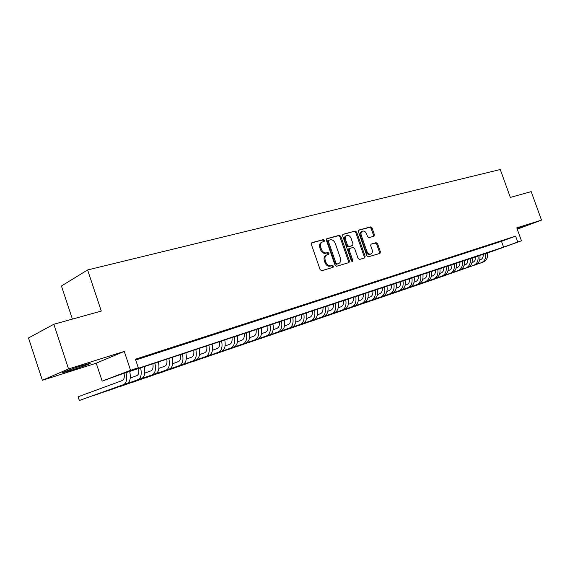 <?xml version="1.0" encoding="UTF-8"?>
<svg xmlns="http://www.w3.org/2000/svg" width="570" height="570" viewBox="0 0 570 570"><rect width="100%" height="100%" fill="white"/><g stroke="black" fill="none" stroke-linecap="round" stroke-linejoin="round"><path stroke-width="0.85" d="M324.508 240.348L323.418 239.578L311.954 242.656L311.348 244.352L320.126 269.624L321.701 270.707L333.079 267.323L333.486 266.126L332.403 265.378L330.942 265.805C328.783 266.147 327.13 264.993 325.976 262.35L325.249 260.255C324.544 257.726 325.05 255.959 326.76 254.954L328.662 254.377L328.99 253.222L327.907 252.467L326.446 252.881C324.273 253.194 322.62 252.033 321.466 249.389L320.739 247.294C320.041 244.808 320.532 243.062 322.214 242.058L324.188 241.481L324.508 240.348M323.539 241.666L323.596 240.761L322.513 239.991L311.505 242.955M332.453 267.508L332.567 266.511L331.483 265.755L330.023 266.19L330.942 265.805M327.992 254.576L328.078 253.621L326.995 252.866L325.534 253.28L326.446 252.881M517.182 228.962L524.065 226.254L517.019 228.513M82.173 365.57C72.069 368.733 59.537 373.386 63.063 372.645L70.823 370.422C80.769 367.294 93.045 362.755 89.718 363.418L82.173 365.57M373.877 236.229L374.383 234.633L372.039 227.957L370.6 226.903L358.844 230.066L358.423 231.634L366.888 255.78L368.355 256.828L379.991 253.365L380.411 251.783L377.568 243.704L376.136 242.656L371.113 244.095L370.692 245.677L372.11 249.71C372.687 251.762 372.31 253.18 370.963 253.971C369.225 254.427 367.849 253.515 366.831 251.249L361.266 235.374C360.696 233.358 361.059 231.962 362.37 231.178C364.137 230.708 365.534 231.619 366.567 233.921L367.486 236.55L368.94 237.605L373.877 236.229M135.681 359.991L501.486 241.324L515.615 236.13L517.738 242.036L521.45 240.804L487.528 253.023M53.829 324.266L68.557 368.94L42.372 380.268L28.5 337.974L53.829 324.266L101.296 311.07L87.609 269.952L500.268 169.511L510.335 197.419L531.19 191.627L541.5 220.098L516.791 227.872L521.45 240.804M42.372 380.268L96.223 363.197L124.26 351.412L68.557 368.94M124.26 351.412L130.559 370.293L138.275 367.743L126.298 372.296L503.581 247.138L517.738 242.036M515.615 236.13L135.418 359.207L138.275 367.743M340.839 236.386L339.328 235.303L326.959 238.623L326.382 240.291L335.053 265.2L336.592 266.276L348.968 262.592L349.424 260.953L340.839 236.386L339.927 236.799L338.416 235.716L326.524 238.916M343.204 234.263L355.203 231.035L356.678 232.111L365.149 256.3L364.714 257.911L359.563 259.443L358.081 258.388L354.618 248.506L353.129 247.437L349.617 248.442L349.175 250.059L352.787 260.405L352.474 261.552L351.362 260.832L342.648 235.902L342.969 234.363M517.261 229.176L541.5 220.098M135.596 359.72L145.428 356.392L135.567 359.649M160.134 351.626L149.333 355.267L160.134 351.626M174.505 346.966L163.875 350.557L174.505 346.966M188.535 342.42L178.082 345.947L188.535 342.42M202.25 337.974L191.962 341.451L202.25 337.974M215.66 333.635L205.528 337.048L215.66 333.635M228.762 329.382L218.794 332.752L228.762 329.382M241.58 325.228L231.762 328.548L241.58 325.228M254.12 321.166L244.452 324.437L254.12 321.166M266.389 317.191L256.863 320.411L266.389 317.191M278.395 313.301L269.004 316.471L278.395 313.301M290.144 309.496L280.896 312.617L290.144 309.496M301.651 305.762L292.538 308.847L301.651 305.762M312.923 302.114L303.938 305.149L312.923 302.114M323.959 298.538L315.103 301.53L323.959 298.538M334.775 295.032L326.04 297.982L334.775 295.032M345.377 291.598L336.756 294.512L345.377 291.598M355.766 288.228L347.258 291.106L355.766 288.228M365.947 284.929L357.561 287.764L365.947 284.929M375.929 281.694L367.657 284.494L375.929 281.694M385.726 278.523L377.554 281.288L385.726 278.523M395.331 275.41L387.265 278.139L395.331 275.41M404.757 272.353L396.798 275.046L404.757 272.353M414.005 269.353L406.146 272.018L414.005 269.353M423.075 266.418L415.316 269.04L423.075 266.418M431.989 263.525L424.322 266.126L431.989 263.525M440.731 260.697L433.164 263.262L440.731 260.697M449.324 257.911L441.843 260.447L449.324 257.911M457.76 255.175L450.371 257.683L457.76 255.175M466.039 252.496L458.743 254.968L466.039 252.496M474.183 249.852L466.965 252.303L474.183 249.852M482.177 247.266L475.045 249.681L482.177 247.266M490.036 244.715L482.99 247.109L490.036 244.715M497.767 242.214L490.791 244.573L497.767 242.214M498.465 242.086L505.355 239.749L498.465 242.086M87.609 269.952L61.439 285.998L72.397 319.107M487.514 252.93L120.883 374.355L102.165 381.109L130.559 370.293M96.223 363.197L102.165 381.109M501.486 241.324L503.581 247.138M322.214 242.058L321.309 242.471C319.628 243.468 319.136 245.214 319.834 247.708L320.739 247.294M325.534 253.28C323.368 253.593 321.708 252.432 320.561 249.788L319.834 247.708M326.211 255.218L325.848 255.353C324.138 256.358 323.632 258.125 324.337 260.647L325.249 260.255M330.023 266.19C327.864 266.532 326.211 265.378 325.064 262.741L324.337 260.647M348.291 262.798L348.498 261.338L339.927 236.799M328.797 240.241L328.391 241.409L336.001 263.24L337.077 263.995L338.908 263.433C340.611 262.435 341.109 260.675 340.404 258.153L335.224 243.312C334.098 240.704 332.467 239.542 330.329 239.828L328.797 240.241M328.626 240.319L327.8 240.69L327.486 241.822L328.391 241.409M338.908 263.433L336.158 264.38L335.082 263.632L327.486 241.822M342.777 234.541L355.203 231.035M364.031 258.117L364.223 256.678L355.758 232.517L354.284 231.448M349.531 248.484L348.697 248.841L348.256 250.451L351.868 260.789L352.787 260.405M351.897 261.502L351.868 260.789M351.035 238.253C349.98 235.923 348.548 234.997 346.724 235.488C345.377 236.293 344.993 237.711 345.57 239.756L347.558 245.435L349.054 246.504L352.573 245.499L353.008 243.903L351.035 238.253M346.724 235.488L345.812 235.902C344.465 236.707 344.081 238.125 344.658 240.162L345.57 239.756M351.74 245.855L348.135 246.903L346.638 245.834L344.658 240.162M362.37 231.178L361.451 231.591C360.147 232.375 359.777 233.764 360.347 235.781L361.266 235.374M370.963 253.971L370.037 254.355C368.298 254.804 366.916 253.899 365.904 251.634L360.347 235.781M379.299 253.579L379.478 252.161L376.642 244.095L375.203 243.048L370.842 244.295M373.329 236.379L373.457 235.04L371.113 228.37L369.681 227.309L358.544 230.301M124.061 373.3C124.673 377.205 124.117 379.606 122.393 380.496L78.111 396.784L79.337 400.489L123.74 384.536C126.526 383.04 127.288 379.071 126.027 372.645M79.337 400.489L127.395 383.289C130.188 381.793 130.965 377.832 129.711 371.419M138.631 368.462C139.222 372.324 138.645 374.711 136.893 375.609L130.259 378.045M93.052 395.623L138.225 379.599C141.061 378.095 141.859 374.162 140.633 367.8M93.11 395.794L141.795 378.38C144.638 376.877 145.45 372.951 144.231 366.603M152.874 363.731C153.444 367.557 152.846 369.923 151.064 370.828L144.737 373.151M106.54 391.027L152.389 374.775C155.261 373.257 156.095 369.353 154.898 363.062M106.597 391.184L155.874 373.585C158.759 372.068 159.607 368.17 158.417 361.893M166.796 359.114C167.345 362.898 166.725 365.249 164.922 366.154L158.888 368.363M119.75 386.531L166.233 370.058C169.14 368.534 170.017 364.658 168.841 358.43M119.8 386.681L169.646 368.897C172.567 367.372 173.444 363.503 172.283 357.29M180.405 354.597C180.939 358.345 180.298 360.675 178.467 361.587L172.717 363.689M132.696 382.121L179.771 365.441C182.721 363.916 183.626 360.069 182.478 353.906M132.746 382.263L183.105 364.308C186.069 362.777 186.974 358.936 185.841 352.794M193.715 350.18C194.235 353.892 193.572 356.2 191.727 357.119L186.24 359.114M145.379 377.796L193.009 360.931C195.994 359.399 196.928 355.58 195.809 349.481M145.421 377.931L196.272 359.82C199.272 358.281 200.213 354.476 199.101 348.391M206.739 345.855C207.238 349.531 206.561 351.825 204.687 352.745L199.471 354.647M157.804 373.557L205.969 356.521C208.983 354.975 209.945 351.191 208.855 345.149M157.854 373.692L209.162 355.431C212.19 353.885 213.159 350.108 212.069 344.081M219.479 341.622C219.963 345.263 219.265 347.543 217.377 348.469L212.411 350.272M218.645 352.196L170.031 369.531L218.645 352.196C221.694 350.65 222.685 346.895 221.616 340.917M221.773 351.134C224.829 349.588 225.827 345.833 224.765 339.87M231.954 337.483C232.425 341.088 231.705 343.354 229.803 344.28L225.072 345.997M231.057 347.971L181.93 365.334L231.057 347.971C234.135 346.418 235.154 342.684 234.106 336.77M234.12 346.923C237.206 345.377 238.224 341.651 237.184 335.744M244.16 333.436C244.615 337.005 243.882 339.25 241.965 340.183L237.469 341.808M243.205 343.831L193.643 361.344L243.205 343.831C246.311 342.278 247.352 338.573 246.333 332.709M246.204 342.805C249.318 341.252 250.365 337.554 249.346 331.712M256.115 329.467C256.557 333.001 255.809 335.231 253.871 336.165L249.603 337.711M255.104 339.777L205.129 357.426L255.104 339.777C258.238 338.217 259.3 334.54 258.303 328.74M258.039 338.772C261.181 337.219 262.25 333.543 261.252 327.757M267.822 325.577C268.249 329.082 267.487 331.298 265.535 332.232L261.48 333.699M216.408 353.585L266.76 335.808C269.916 334.241 270.999 330.593 270.023 324.85M216.401 353.585L269.639 334.825C272.795 333.265 273.892 329.617 272.916 323.888M279.293 321.772C279.706 325.242 278.93 327.444 276.963 328.377L273.123 329.766M278.181 331.918L227.459 349.816L278.181 331.918C281.352 330.351 282.464 326.724 281.509 321.038M280.996 330.956C284.181 329.389 285.292 325.769 284.337 320.098M290.529 318.039C290.928 321.48 290.137 323.667 288.163 324.601L284.523 325.919M238.324 346.111L289.368 328.099C292.567 326.539 293.692 322.934 292.759 317.305M238.31 346.118L292.132 327.159C295.331 325.598 296.464 322 295.531 316.379M301.537 314.384C301.929 317.789 301.131 319.962 299.136 320.903L295.688 322.143M248.976 342.477L300.333 324.366C303.546 322.798 304.701 319.221 303.781 313.642M248.955 342.485L303.041 323.447C306.261 321.879 307.415 318.309 306.503 312.738M312.332 310.807C312.709 314.177 311.897 316.336 309.895 317.276L306.639 318.452M259.428 338.915L311.085 320.703C314.319 319.136 315.488 315.588 314.583 310.059M259.414 338.922L313.735 319.798C316.977 318.231 318.145 314.69 317.255 309.168M322.919 307.294C323.283 310.636 322.456 312.78 320.447 313.721L317.369 314.825M269.703 335.409L321.623 317.112C324.871 315.545 326.061 312.018 325.178 306.539M269.681 335.416L324.23 316.229C327.479 314.654 328.669 311.135 327.793 305.67M333.293 303.846C333.649 307.159 332.816 309.289 330.792 310.23L327.885 311.277M279.785 331.975L331.961 313.593C335.224 312.018 336.428 308.52 335.566 303.09M279.763 331.982L334.512 312.723C337.782 311.149 338.986 307.658 338.131 302.243M343.468 300.468C343.81 303.753 342.969 305.869 340.945 306.81L338.202 307.793M289.688 328.598L342.1 310.137C345.377 308.562 346.596 305.093 345.748 299.713M289.66 328.605L344.608 309.282C347.885 307.714 349.111 304.245 348.263 298.88M353.457 297.155C353.785 300.411 352.937 302.513 350.899 303.454L348.32 304.373M299.414 325.278L352.046 306.745C355.338 305.178 356.571 301.722 355.744 296.393M299.392 325.285L354.504 305.912C357.803 304.337 359.036 300.896 358.209 295.573M363.247 293.906C363.575 297.134 362.712 299.214 360.668 300.155L358.245 301.024M308.976 322.022L361.808 303.418C365.114 301.851 366.36 298.423 365.541 293.144M308.947 322.029L364.216 302.599C367.529 301.031 368.776 297.611 367.964 292.339M372.866 290.714C373.172 293.913 372.303 295.987 370.258 296.927L367.985 297.74M318.366 318.815L371.384 300.155C374.704 298.587 375.958 295.182 375.16 289.952M318.338 318.822L373.749 299.35C377.069 297.782 378.33 294.384 377.54 289.161M382.299 287.579C382.598 290.757 381.722 292.809 379.663 293.75L377.54 294.512M327.593 315.666L380.789 296.956C384.116 295.381 385.384 292.004 384.6 286.817M327.572 315.673L383.111 296.165C386.439 294.59 387.714 291.22 386.937 286.04M391.561 284.508C391.854 287.651 390.963 289.695 388.904 290.636L386.923 291.348M390.015 293.807L336.642 312.581L390.015 293.807C393.35 292.239 394.632 288.883 393.87 283.739M392.303 293.03C395.637 291.462 396.92 288.114 396.157 282.977M400.653 281.487C400.931 284.608 400.04 286.639 397.974 287.579L396.129 288.235M345.591 309.531L399.078 290.721C402.427 289.154 403.717 285.819 402.969 280.718M345.562 309.538L401.323 289.959C404.664 288.392 405.961 285.064 405.213 279.977M409.581 278.523C409.851 281.616 408.954 283.632 406.887 284.572L405.17 285.185M354.362 306.539L407.985 287.686C411.333 286.119 412.637 282.813 411.896 277.754M354.333 306.546L410.186 286.938C413.535 285.37 414.839 282.065 414.105 277.02M418.351 275.616C418.615 278.68 417.71 280.682 415.637 281.623L414.048 282.193M362.983 303.596L416.727 284.708C420.083 283.147 421.394 279.856 420.674 274.84M362.955 303.603L418.886 283.974C422.242 282.406 423.56 279.122 422.84 274.12M426.966 272.752C427.222 275.794 426.31 277.79 424.23 278.723L422.769 279.25M371.469 300.704L425.313 281.787C428.676 280.219 430.001 276.956 429.288 271.983M371.441 300.711L427.436 281.06C430.799 279.5 432.131 276.236 431.419 271.277M435.43 269.945C435.68 272.966 434.76 274.94 432.68 275.88L431.333 276.357M433.756 278.908L379.784 297.868L433.756 278.908C437.119 277.348 438.451 274.099 437.753 269.175M435.836 278.196C439.206 276.635 440.546 273.393 439.848 268.477M443.745 267.188C443.987 270.18 443.061 272.147 440.981 273.08L439.748 273.514M388.02 295.053L442.042 276.087C445.419 274.526 446.759 271.299 446.075 266.411M387.992 295.068L444.094 275.388C447.471 273.828 448.811 270.608 448.127 265.727M451.917 264.473C452.153 267.444 451.226 269.396 449.139 270.33L448.02 270.729M450.193 273.308L396.065 292.31L450.193 273.308C453.57 271.748 454.924 268.548 454.247 263.696M452.209 272.617C455.587 271.064 456.941 267.864 456.271 263.026M459.947 261.808C460.175 264.751 459.242 266.689 457.154 267.622L456.15 267.986M404.045 289.589L458.209 270.579C461.586 269.019 462.94 265.841 462.284 261.031M404.009 289.603L460.19 269.902C463.567 268.349 464.928 265.171 464.272 260.369M467.849 259.186C468.063 262.107 467.129 264.031 465.042 264.964L464.137 265.285M411.861 286.924L466.082 267.893C469.466 266.34 470.827 263.183 470.179 258.41M411.832 286.931L468.034 267.23C471.411 265.677 472.779 262.521 472.131 257.761M475.608 256.607C475.822 259.507 474.881 261.423 472.794 262.35L471.989 262.642M419.563 284.295L473.827 265.257C477.211 263.703 478.579 260.561 477.945 255.83M419.534 284.309L475.743 264.601C479.128 263.055 480.503 259.92 479.862 255.196M483.246 254.07C483.453 256.949 482.505 258.851 480.417 259.785L479.712 260.034M427.144 281.708L481.443 262.663C484.828 261.11 486.203 257.989 485.576 253.301M427.108 281.722L483.332 262.015C486.716 260.469 488.091 257.355 487.464 252.674M322.513 239.991L323.418 239.578M331.483 265.755L332.403 265.378M326.995 252.866L327.907 252.467M320.561 249.788L321.466 249.389M325.064 262.741L325.976 262.35M348.498 261.338L349.424 260.953M338.416 235.716L339.328 235.303M335.082 263.632L336.001 263.24M336.158 264.38L337.077 263.995M337.675 263.931L338.594 263.547M355.758 232.517L356.678 232.111M364.223 256.678L365.149 256.3M348.256 250.451L349.175 250.059M346.638 245.834L347.558 245.435M348.135 246.903L349.054 246.504M351.548 245.941L352.467 245.542M365.904 251.634L366.831 251.249M375.203 243.048L376.136 242.656M376.642 244.095L377.568 243.704M379.478 252.161L380.411 251.783M369.681 227.309L370.6 226.903M371.113 228.37L372.039 227.957M373.457 235.04L374.383 234.633M123.74 384.536L127.395 383.289M138.225 379.599L141.795 378.38M152.389 374.775L155.874 373.585M166.233 370.058L169.646 368.897M179.771 365.441L183.105 364.308M193.009 360.931L196.272 359.82M205.969 356.521L209.162 355.431M266.76 335.808L269.639 334.825M289.368 328.099L292.132 327.159M300.333 324.366L303.041 323.447M311.085 320.703L313.735 319.798M321.623 317.112L324.23 316.229M331.961 313.593L334.512 312.723M342.1 310.137L344.608 309.282M352.046 306.745L354.504 305.912M361.808 303.418L364.216 302.599M371.384 300.155L373.749 299.35M380.789 296.956L383.111 296.165M399.078 290.721L401.323 289.959M407.985 287.686L410.186 286.938M416.727 284.708L418.886 283.974M425.313 281.787L427.436 281.06M442.042 276.087L444.094 275.388M458.209 270.579L460.19 269.902M466.082 267.893L468.034 267.23M473.827 265.257L475.743 264.601M481.443 262.663L483.332 262.015M325.848 255.353L326.76 254.954M327.8 240.69L328.712 240.276M348.697 248.841L349.617 248.442M351.654 245.898L352.573 245.499"/></g></svg>
